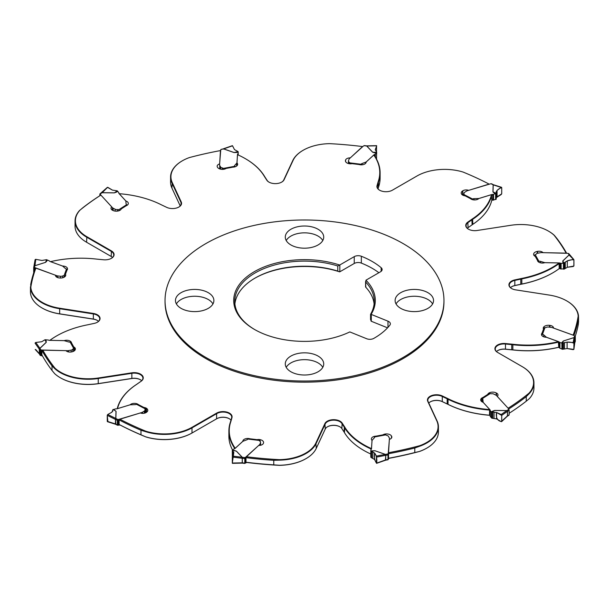 <?xml version="1.0" encoding="UTF-8"?>
<svg xmlns="http://www.w3.org/2000/svg" width="609" height="609" viewBox="0 0 609 609"><rect width="100%" height="100%" fill="white"/><g stroke="black" fill="none" stroke-linecap="round" stroke-linejoin="round"><path stroke-width="0.91" d="M548.618 231.214A39.433 22.761 180 0 1 548.739 231.283A39.433 22.761 180 0 1 554.357 235.371L556.991 238.553A275.527 159.071 180 0 1 566.568 253.116M510.494 287.654A8.716 5.032 180 0 1 511.826 286.656A8.716 5.032 180 0 1 514.94 285.507L520.893 284.22A41.838 24.154 180 0 1 521.951 284A80.19 46.299 0 0 0 552.591 272.954A80.19 46.299 0 0 0 559.222 268.615L559.024 262.936L544.849 262.654A4.88 2.817 180 0 1 537.473 260.363L535.242 256.381A4.529 2.619 180 0 1 533.69 254.844A5.23 3.022 180 0 1 533.606 254.303A5.23 3.022 180 0 1 537.222 251.433L537.618 251.357A4.529 2.619 180 0 1 543.061 252.666L566.157 253.131A274.826 158.667 0 0 0 554.053 235.188L554.357 235.371M511.712 286.732A9.066 5.237 180 0 1 514.818 285.598L520.771 284.319A42.188 24.36 180 0 1 521.837 284.099A79.84 46.094 0 0 0 552.34 273.098A79.84 46.094 0 0 0 552.47 273.022M561.605 343.149L562.236 342.205A0.7 0.533 -146.2 0 0 562.564 342.205L563.394 341.01L562.434 343.073L559.93 342.54A1.218 0.708 180 0 1 559.458 342.22L559.427 347.868A1.644 0.952 180 0 0 558.78 347.434L558.392 342.174A80.19 46.299 180 0 1 512.786 344.74A41.838 24.154 0 0 0 511.682 344.625L505.417 344.016A8.716 5.032 0 0 0 495.262 348.98A8.716 5.032 0 0 0 497.812 352.535L522.408 366.747A39.433 22.761 180 0 1 533.948 382.833A39.433 22.761 180 0 1 529.274 393.581L528.977 393.193A274.826 158.667 0 0 1 508.119 408.22L497.264 396.436A4.529 2.619 180 0 0 498.002 395.005A4.529 2.619 180 0 0 496.502 393.064L496.502 395.576M497.698 350.617A9.066 5.237 180 0 1 505.478 349.231L511.743 349.832A42.188 24.36 180 0 1 512.854 349.947A79.84 46.094 0 0 0 558.445 347.351M490.154 415.734A1.644 0.952 180 0 0 489.994 415.467L489.537 415.201L489.537 410.07A80.19 46.299 180 0 1 447.813 399.131A41.838 24.154 0 0 0 446.96 398.712L442.058 396.375A8.716 5.032 0 0 0 432.793 395.713A8.716 5.032 0 0 0 427.8 400.265A8.716 5.032 0 0 0 428.097 401.559L437.087 420.964A39.433 22.761 180 0 1 438.427 426.848A39.433 22.761 180 0 1 419.791 446.191L419.631 445.727A274.826 158.667 0 0 1 388.542 452.723L389.349 439.386A4.529 2.619 180 0 0 391.838 437.049A4.529 2.619 180 0 0 391.61 436.242L391.61 437.856M430.228 401.902A9.066 5.237 180 0 1 442.279 401.636L447.181 403.965A42.188 24.36 180 0 1 448.041 404.384A79.84 46.094 0 0 0 489.773 415.3M371.657 451.574L374.535 453.02L376.461 456.08L376.461 463.198L374.535 459.422L371.657 457.846L371.657 451.574L370.812 450.949L374.938 450.744L385.413 454.398L387.979 453.918A1.043 0.601 180 0 1 388.245 453.53L388.245 459.224L388.58 458.41A274.826 158.667 180 0 0 419.631 451.421A39.083 22.563 0 0 0 426.635 448.216A39.083 22.563 0 0 0 426.757 448.14M363.702 450.363A79.84 46.094 0 0 0 363.824 450.439A79.84 46.094 0 0 0 370.797 454.017A80.19 46.299 0 0 1 363.573 450.295A80.19 46.299 0 0 1 344.443 432.603A41.838 24.154 180 0 0 344.062 431.994L341.839 428.561A8.716 5.032 180 0 0 339.837 426.764A8.716 5.032 180 0 0 327.513 426.764A8.716 5.032 180 0 0 325.259 429.018L316.246 448.414A39.433 22.761 0 0 1 306.038 458.615A39.433 22.761 0 0 1 279.417 465.268L273.761 464.857L273.761 460.305A275.527 159.071 180 0 1 246.066 457.679M327.391 426.833A9.066 5.237 180 0 1 339.959 426.833M234.259 450.454L236.322 451.124L232.295 450.302L236.383 451.102L242.291 457.29L244.925 457.618A1.043 0.601 180 0 1 245.496 457.359L245.496 463.053L246.493 462.444A274.826 158.667 180 0 0 279.432 465.352A39.083 22.563 0 0 0 305.794 458.76A39.083 22.563 0 0 0 305.916 458.684M114.797 410.245A0.7 0.442 -54.4 0 1 114.522 410.291L113 409.507L113.708 409.461L116.083 411.418L115.832 418.482L117.842 419.525A1.043 0.601 180 0 1 118.557 419.464L118.557 425.158L119.95 424.922A274.826 158.667 180 0 0 145.947 436.95A39.083 22.563 0 0 0 192.002 433.014L216.614 418.809A9.066 5.237 180 0 1 229.304 418.741M60.382 377.786A39.083 22.563 0 0 0 60.504 377.862A39.083 22.563 0 0 0 98.247 383.7L131.856 378.509A9.066 5.237 180 0 1 140.481 379.795M42.12 308.025A39.083 22.563 0 0 0 42.242 308.093A39.083 22.563 0 0 0 59.758 313.932L93.352 319.139A9.066 5.237 180 0 1 97.288 320.418M322.778 240.525A19.214 11.091 0 0 0 295.479 234.145A19.214 11.091 0 0 0 286.222 240.525M322.778 367.341A19.214 11.091 0 0 0 295.479 360.962A19.214 11.091 0 0 0 286.222 367.341M212.952 303.929A19.214 11.091 0 0 0 185.654 297.55A19.214 11.091 0 0 0 176.397 303.929M432.603 303.929A19.214 11.091 0 0 0 405.305 297.55A19.214 11.091 0 0 0 396.048 303.929M378.889 272.725A76.704 44.282 0 0 0 361.343 263.096A5.58 3.22 180 0 0 354.24 263.469L339.837 271.789A1.743 1.005 180 0 1 339.67 271.873A70.796 40.872 0 0 0 254.813 278.229M387.545 327.832L371.292 321.263A1.743 1.005 180 0 1 371.117 321.179L370.645 319.261M559.222 263.491A80.19 46.299 180 0 1 521.951 278.876A41.838 24.154 0 0 0 520.893 279.097L514.94 280.384A8.716 5.032 0 0 0 509.276 285.096A8.716 5.032 0 0 0 511.712 288.582M559.07 262.989A79.84 46.094 180 0 1 521.837 278.404A42.188 24.36 0 0 0 520.771 278.625L514.818 279.904A9.066 5.237 0 0 0 511.583 288.514A9.066 5.237 0 0 0 515.648 289.861L549.242 295.068A39.083 22.563 180 0 1 566.758 300.907A39.083 22.563 180 0 1 578.177 316.124L578.306 319.969A275.527 159.071 180 0 1 573.952 335.437L574.196 335.719A1.043 0.601 180 0 0 574.637 336.046L574.972 336.198A0.7 0.556 20.2 0 1 575.307 336.731L575.307 341.291A0.7 0.556 20.2 0 1 575.201 341.58M575.201 336.412A275.527 159.071 0 0 0 578.306 324.521L578.306 319.969M578.527 321.544L578.306 324.521M558.392 342.174L558.453 341.603L546.425 337.257A4.88 2.817 180 0 1 541.477 334.44A4.88 2.817 180 0 1 542.025 333.146L543.533 329.058A4.529 2.619 180 0 1 543.258 328.16A4.529 2.619 180 0 1 543.517 327.277A5.23 3.022 180 0 1 549.531 325.343L549.942 325.389A4.529 2.619 180 0 1 553.528 327.954A4.529 2.619 180 0 1 553.528 328.091L573.13 335.163A274.826 158.667 0 0 0 578.177 316.124M496.48 351.545A8.716 5.032 180 0 1 497.812 350.548A8.716 5.032 180 0 1 505.417 349.14L511.682 349.749A41.838 24.154 180 0 1 512.786 349.863A80.19 46.299 0 0 0 558.392 347.297M558.445 341.657A79.84 46.094 180 0 1 512.854 344.252A42.188 24.36 0 0 0 511.743 344.138L505.478 343.537A9.066 5.237 0 0 0 495.916 346.3A9.066 5.237 0 0 0 497.568 352.398L522.157 366.603A39.083 22.563 180 0 1 528.977 393.193M509.139 413.29A275.527 159.071 0 0 0 526.252 401.186L526.252 396.634A275.527 159.071 180 0 1 508.629 409.058M533.948 382.833L533.948 387.963A39.433 22.761 0 0 1 529.274 398.705L526.252 401.186M526.252 396.634L529.274 393.581M428.789 403.059A8.716 5.032 180 0 1 430.35 401.826A8.716 5.032 180 0 1 442.058 401.506L446.96 403.836A41.838 24.154 180 0 1 447.813 404.254A80.19 46.299 0 0 0 489.537 415.201M489.537 410.07L489.773 409.606A79.84 46.094 180 0 1 448.041 398.697A42.188 24.36 0 0 0 447.181 398.271L442.279 395.941A9.066 5.237 0 0 0 431.614 395.576A9.066 5.237 0 0 0 427.754 401.331L436.752 420.735A39.083 22.563 180 0 1 419.631 445.727M388.55 458.265A275.527 159.071 0 0 0 414.782 452.548L414.782 447.996A275.527 159.071 180 0 1 388.55 453.713M419.631 451.421L414.782 452.548M414.782 447.996L419.791 446.191M371.094 449.442L371.094 449A80.19 46.299 180 0 1 344.443 427.48A41.838 24.154 0 0 0 344.062 426.871L341.839 423.438A8.716 5.032 0 0 0 333.26 420.172A8.716 5.032 0 0 0 325.259 423.894L316.246 443.291A39.433 22.761 180 0 1 279.417 460.145L279.432 459.658A274.826 158.667 0 0 1 246.455 456.742L258.703 445.423A4.529 2.619 180 0 0 263.385 443.36L263.469 443.124A5.23 3.022 180 0 0 263.583 442.492A5.23 3.022 180 0 0 260.112 439.652L260.112 441.388M371.094 449L371.467 448.627A79.84 46.094 180 0 1 344.77 427.13A42.188 24.36 0 0 0 344.389 426.513L342.167 423.08A9.066 5.237 0 0 0 333.237 419.685A9.066 5.237 0 0 0 324.917 423.559L315.904 442.956A39.083 22.563 180 0 1 279.432 459.658M246.066 462.231A275.527 159.071 0 0 0 273.761 464.857M273.761 460.305L279.417 460.145M234.815 448.643L234.815 448.521A80.19 46.299 180 0 1 228.885 431.05L228.885 436.173A80.19 46.299 0 0 0 232.608 450.112M228.885 431.05A80.19 46.299 180 0 1 230.369 422.189A41.838 24.154 0 0 0 230.567 421.557L231.618 417.934A8.716 5.032 0 0 0 231.732 417.104A8.716 5.032 0 0 0 226.358 412.453A8.716 5.032 0 0 0 216.857 413.549L192.254 427.746A39.433 22.761 180 0 1 145.764 431.712L145.947 431.256A274.826 158.667 0 0 1 119.92 419.213L140.329 412.948A4.529 2.619 180 0 0 146.175 412.506L146.449 412.323A5.23 3.022 180 0 0 147.797 410.306A5.23 3.022 180 0 0 146.548 408.35L146.548 412.255M234.815 448.521L235.211 448.262A79.84 46.094 180 0 1 230.712 421.946A42.188 24.36 0 0 0 230.91 421.306L231.96 417.683A9.066 5.237 0 0 0 227.172 412.171A9.066 5.237 0 0 0 216.614 413.123L192.002 427.32A39.083 22.563 180 0 1 145.947 431.256M119.265 424.534A275.527 159.071 0 0 0 140.976 434.803L140.976 430.251A275.527 159.071 180 0 1 119.265 419.982M145.947 436.95L140.976 434.803M140.976 430.251L145.764 431.712M54.947 368.125A39.083 22.563 180 0 0 98.247 378.006L131.856 372.815A9.066 5.237 0 0 1 141.821 375.037A9.066 5.237 0 0 1 141.189 381.196L137.147 384.028A42.188 24.36 0 0 1 136.416 384.53A79.84 46.094 180 0 0 117.522 408.624L117.202 408.768A80.19 46.299 180 0 1 136.157 384.682A41.838 24.154 0 0 0 136.88 384.188L140.923 381.356A8.716 5.032 0 0 0 142.909 378.159A8.716 5.032 0 0 0 131.94 373.294L98.338 378.486A39.433 22.761 180 0 1 54.643 368.506L54.947 368.125A274.826 158.667 0 0 1 42.843 350.175L65.939 350.639A4.529 2.619 180 0 0 71.382 351.949L71.778 351.873A5.23 3.022 180 0 0 75.394 349.003A5.23 3.022 180 0 0 75.31 348.462L75.31 349.543M42.097 355.283A275.527 159.071 0 0 0 52.009 370.447L52.009 365.895A275.527 159.071 180 0 1 42.097 350.731M60.504 377.862L60.261 377.717A39.433 22.761 0 0 1 54.643 373.629L52.009 370.447M52.009 365.895L54.643 368.506M49.839 340.347A80.19 46.299 180 0 1 56.409 336.046A80.19 46.299 180 0 1 56.53 335.978M49.778 340.385L49.93 340.317A79.84 46.094 180 0 1 56.66 335.902A79.84 46.094 180 0 1 87.163 324.901A42.188 24.36 0 0 0 88.229 324.681L94.182 323.402A9.066 5.237 0 0 0 97.417 322.199A9.066 5.237 0 0 0 93.352 313.445L59.758 308.238A39.083 22.563 180 0 1 30.823 287.182L30.694 284.479A275.527 159.071 180 0 1 35.246 268.485M42.242 308.093L41.998 307.948A39.433 22.761 0 0 1 30.473 292.579L30.45 291.749M30.45 286.847L30.473 287.456A39.433 22.761 180 0 0 59.667 308.717L59.667 313.841L93.268 319.047A8.716 5.032 180 0 1 97.174 320.349A8.716 5.032 180 0 1 98.506 321.346M62.575 266.095L62.575 266.049A4.88 2.817 180 0 1 67.523 268.866A4.88 2.817 180 0 1 66.975 270.16L65.468 274.248A4.529 2.619 180 0 1 65.742 275.146A4.529 2.619 180 0 1 65.483 276.029A5.23 3.022 180 0 1 59.469 277.963L59.058 277.917A4.529 2.619 180 0 1 55.472 275.352A4.529 2.619 180 0 1 55.472 275.215L35.87 268.143A274.826 158.667 0 0 0 30.823 287.182M62.575 266.049L50.555 261.649A79.84 46.094 180 0 1 96.146 259.053A42.188 24.36 0 0 0 97.257 259.168L103.522 259.769A9.066 5.237 0 0 0 111.432 258.315A9.066 5.237 0 0 0 111.432 250.908L86.843 236.703A39.083 22.563 180 0 1 80.023 210.113L82.748 207.814A275.527 159.071 180 0 1 100.538 195.276M125.827 201.122L125.827 200.985A4.88 2.817 180 0 1 128.316 203.436A4.88 2.817 180 0 1 126.071 205.812L121.229 208.917A4.529 2.619 180 0 1 119.699 210.463A5.23 3.022 180 0 1 112.81 210.402L112.498 210.242A4.529 2.619 180 0 1 110.998 208.301A4.529 2.619 180 0 1 111.736 206.87L100.881 195.086A274.826 158.667 0 0 0 80.023 210.113M125.827 200.985L119.227 193.7A79.84 46.094 180 0 1 160.959 204.616A42.188 24.36 0 0 0 161.819 205.035L166.721 207.364A9.066 5.237 0 0 0 178.894 207.03A9.066 5.237 0 0 0 181.246 201.975L172.248 182.571A39.083 22.563 180 0 1 182.365 160.784A39.083 22.563 180 0 1 189.369 157.579A274.826 158.667 0 0 1 220.458 150.583L219.651 163.92A4.529 2.619 180 0 0 217.162 166.257A4.529 2.619 180 0 0 217.39 167.064L217.52 167.292A5.23 3.022 180 0 0 223.427 169.332A4.529 2.619 180 0 0 226.091 168.434L232.981 167.148A4.88 2.817 180 0 0 237.632 164.331A4.88 2.817 180 0 0 236.947 162.892L237.533 154.678A79.84 46.094 180 0 1 245.176 158.561A79.84 46.094 180 0 1 264.23 176.176A42.188 24.36 0 0 0 264.611 176.793L266.833 180.226A9.066 5.237 0 0 0 268.912 182.091A9.066 5.237 0 0 0 281.739 182.091A9.066 5.237 0 0 0 284.083 179.746L293.096 160.35A39.083 22.563 180 0 1 303.206 150.24A39.083 22.563 180 0 1 329.568 143.648A274.826 158.667 0 0 1 362.545 146.563L350.297 157.883A4.529 2.619 180 0 0 345.615 159.946L345.615 161.644M245.298 158.637A80.19 46.299 180 0 1 245.427 158.705A80.19 46.299 180 0 1 264.557 176.397A41.838 24.154 0 0 0 264.938 177.006L267.161 180.439A8.716 5.032 0 0 0 269.041 182.167M378.029 188.836L378.433 187.443A41.838 24.154 180 0 1 378.631 186.811A80.19 46.299 0 0 0 380.115 177.95L380.115 172.827A80.19 46.299 180 0 1 378.631 181.688A41.838 24.154 0 0 0 378.433 182.319L377.382 185.943A8.716 5.032 0 0 0 377.268 186.773A8.716 5.032 0 0 0 379.696 190.259M467.301 228.284A8.716 5.032 180 0 1 468.077 227.644L472.12 224.812A41.838 24.154 180 0 1 472.843 224.318A80.19 46.299 0 0 0 491.798 200.232L491.402 194.652L478.872 198.496A4.88 2.817 180 0 1 470.498 198.641L465.124 195.839A4.529 2.619 180 0 1 462.452 194.956A5.23 3.022 180 0 1 461.203 193A5.23 3.022 180 0 1 462.551 190.982L462.825 190.8A4.529 2.619 180 0 1 468.671 190.358L489.08 184.093A274.826 158.667 0 0 0 463.053 172.05A39.083 22.563 180 0 0 416.998 175.986L392.386 190.191A9.066 5.237 0 0 1 379.574 190.183A9.066 5.237 0 0 1 377.04 185.623L378.09 182.007A42.188 24.36 0 0 1 378.288 181.36A79.84 46.094 180 0 0 373.789 155.044L374.185 155.356A80.19 46.299 180 0 1 380.115 172.827M491.798 195.108A80.19 46.299 180 0 1 472.843 219.194A41.838 24.154 0 0 0 472.12 219.689L468.077 222.521A8.716 5.032 0 0 0 466.091 225.718A8.716 5.032 0 0 0 468.519 229.205M491.478 194.682A79.84 46.094 180 0 1 472.584 218.776A42.188 24.36 0 0 0 471.853 219.278L467.811 222.11A9.066 5.237 0 0 0 468.397 229.136A9.066 5.237 0 0 0 477.144 230.491L510.753 225.3A39.083 22.563 180 0 1 548.496 231.138A39.083 22.563 180 0 1 554.053 235.188M370.645 314.153L371.117 314.351A70.796 40.872 0 0 0 365.948 280.209L365.796 282.165A69.746 40.27 180 0 1 374.246 301.379A69.746 40.27 180 0 1 370.645 314.153L371.117 314.351A1.743 1.005 0 0 0 371.292 314.434L387.979 321.179A5.58 3.22 0 0 1 390.361 323.813A5.58 3.22 0 0 1 389.859 325.153A76.704 44.282 180 0 1 373.789 338.398A5.58 3.22 0 0 1 366.679 338.741L350 331.996A1.743 1.005 0 0 0 349.802 331.928A70.796 40.872 0 0 1 254.44 329.416L254.44 329.416A70.796 40.872 0 0 1 254.44 271.614A70.796 40.872 0 0 1 339.67 265.037A1.743 1.005 0 0 0 339.837 264.953L354.24 256.64A5.58 3.22 0 0 1 361.343 256.26A76.704 44.282 180 0 1 381.15 267.694A5.58 3.22 0 0 1 382.132 269.521A5.58 3.22 0 0 1 380.496 271.797L366.093 280.11A1.743 1.005 0 0 0 365.948 280.209M405.305 290.721A19.214 11.091 180 0 1 433.539 300.511A19.214 11.091 180 0 1 414.326 311.61A19.214 11.091 180 0 1 395.112 300.511A19.214 11.091 180 0 1 405.305 290.721M185.654 290.721A19.214 11.091 180 0 1 213.888 300.511A19.214 11.091 180 0 1 194.674 311.61A19.214 11.091 180 0 1 175.461 300.511A19.214 11.091 180 0 1 185.654 290.721M369.975 371.604A139.461 80.517 180 0 1 165.039 300.511A139.461 80.517 180 0 1 304.5 219.994A139.461 80.517 180 0 1 443.961 300.511A139.461 80.517 180 0 1 369.975 371.604M295.479 354.126A19.214 11.091 180 0 1 323.714 363.923A19.214 11.091 180 0 1 304.5 375.015A19.214 11.091 180 0 1 285.286 363.923A19.214 11.091 180 0 1 295.479 354.126M295.479 227.309A19.214 11.091 180 0 1 323.714 237.107A19.214 11.091 180 0 1 304.5 248.198A19.214 11.091 180 0 1 285.286 237.107A19.214 11.091 180 0 1 295.479 227.309M443.961 300.511L443.961 301.653A139.461 80.517 180 0 1 369.975 372.746A139.461 80.517 180 0 1 165.039 301.653L165.039 300.511M373.789 155.044L366.169 161.979A4.88 2.817 180 0 1 366.169 162.017A4.88 2.817 180 0 1 359.051 164.521L351.964 163.654A4.529 2.619 180 0 1 348.888 163.654A5.23 3.022 180 0 1 345.417 160.814A5.23 3.022 180 0 1 345.531 160.182L345.615 159.946M49.93 340.317L64.151 340.652A4.88 2.817 180 0 1 71.527 342.943L73.758 346.924A4.529 2.619 180 0 1 75.31 348.462M117.522 408.624L130.128 404.81A4.88 2.817 180 0 1 138.502 404.665L143.876 407.467A4.529 2.619 180 0 1 146.548 408.35M235.211 448.262L242.831 441.327A4.88 2.817 180 0 1 242.831 441.289A4.88 2.817 180 0 1 249.949 438.784L257.036 439.66A4.529 2.619 180 0 1 260.112 439.652M371.467 448.627L372.053 440.414A4.88 2.817 180 0 1 371.368 438.975A4.88 2.817 180 0 1 376.019 436.158L382.909 434.872A4.529 2.619 180 0 1 385.573 433.973A5.23 3.022 180 0 1 391.48 436.014L391.61 436.242M489.773 409.606L483.173 402.328A4.88 2.817 180 0 1 480.684 399.869A4.88 2.817 180 0 1 482.929 397.494L487.771 394.388A4.529 2.619 180 0 1 489.301 392.843A5.23 3.022 180 0 1 496.19 392.904L496.502 393.064M374.101 303.929A69.746 40.27 0 0 0 365.796 287.273L365.948 287.045M365.583 286.968L365.583 281.51L365.796 287.273M339.67 271.873L337.774 271.096A69.746 40.27 0 0 0 255.186 278.016A69.746 40.27 0 0 0 255.179 278.016A69.746 40.27 0 0 0 234.899 303.929M254.813 329.629A69.746 40.27 180 0 1 234.754 301.379A69.746 40.27 180 0 1 255.186 272.901A69.746 40.27 180 0 1 337.774 265.988L339.67 265.037M281.609 182.167A8.716 5.032 0 0 0 283.741 179.982L292.754 160.586A39.433 22.761 180 0 1 302.962 150.385A39.433 22.761 180 0 1 303.084 150.316M236.947 165.77L236.947 162.892M178.772 207.098A8.716 5.032 0 0 0 181.2 203.612A8.716 5.032 0 0 0 180.903 202.31L171.913 182.913A39.433 22.761 180 0 1 170.573 177.029L170.573 182.152A39.433 22.761 0 0 0 171.913 188.036L180.211 205.941M170.573 177.029A39.433 22.761 180 0 1 182.121 160.928A39.433 22.761 180 0 1 182.243 160.86M111.302 258.383A8.716 5.032 0 0 0 113.738 254.897A8.716 5.032 0 0 0 111.188 251.334L86.592 237.129A39.433 22.761 180 0 1 75.052 221.037L75.052 226.167A39.433 22.761 0 0 0 86.592 242.253L111.188 256.465A8.716 5.032 180 0 1 112.52 257.455M75.052 221.037A39.433 22.761 180 0 1 79.726 210.295M65.468 274.248L65.468 276.044M41.998 307.948A39.433 22.761 0 0 0 59.667 313.841L59.758 313.932M97.288 322.268A8.716 5.032 0 0 0 99.724 318.781A8.716 5.032 0 0 0 93.268 313.924L59.667 308.717L59.758 308.238M73.758 346.924L73.758 347.488M71.527 342.943L71.527 343.506M60.261 377.717A39.433 22.761 0 0 0 98.338 383.609L131.94 378.417A8.716 5.032 180 0 1 140.359 379.719A8.716 5.032 180 0 1 141.699 380.716M143.876 407.467L143.876 407.87M138.502 404.665L138.502 405.076M145.764 436.836A39.433 22.761 0 0 0 192.254 432.87L216.857 418.672A8.716 5.032 180 0 1 229.182 418.672A8.716 5.032 180 0 1 230.971 420.164M419.791 451.315A39.433 22.761 0 0 0 426.879 448.072A39.433 22.761 0 0 0 438.427 431.971L438.427 426.848M487.771 394.388L487.771 394.815M482.929 397.494L482.929 397.921M543.517 327.277L543.533 329.667M542.025 333.146L542.025 333.755M566.88 300.975A39.433 22.761 180 0 1 567.002 301.052A39.433 22.761 180 0 1 578.527 316.421M495.292 193.845L494.204 193.061A0.7 0.442 125.6 0 0 494.478 192.855L492.993 191.888L496 193.259L493.549 194.385A1.218 0.708 180 0 1 492.833 194.461L492.75 194.454A1.644 0.952 0 0 0 491.775 194.56L479.595 198.298A3.487 2.01 180 0 1 478.141 198.534L474.008 198.656A2.786 1.614 0 0 0 472.462 198.983L472.074 199.326A0.875 0.48 117.5 0 0 471.983 199.493M494.204 193.061L492.917 191.888A0.7 0.571 -178.1 0 0 492.993 191.888L493.221 184.862L501.725 187.641L501.725 193.624L501.23 194.507L496.244 197.689M492.917 191.888L493.168 184.824L491.159 183.781A1.043 0.601 180 0 1 490.443 183.842L467.392 190.731A3.487 2.01 180 0 0 466.433 191.165L464.614 192.33A2.619 1.507 180 0 0 463.944 193.335A2.619 1.507 180 0 0 463.997 193.632A1.743 1.005 0 0 1 464.028 193.822A1.743 1.005 0 0 1 463.685 194.416L463.578 194.515A0.875 0.48 117.5 0 0 463.129 195.329M491.798 200.247A1.644 0.952 180 0 1 492.75 200.148L492.833 200.155A1.218 0.708 0 0 0 493.549 200.079L496.244 199.006L496.168 191.843L497.066 190.419L501.23 187.397L501.725 187.641M495.597 199.516L495.597 193.685M496.008 199.486L496.244 192.733M493.564 185.06L493.221 184.862A0.7 0.571 -178.1 0 1 493.145 184.87M496.236 192.787L496.244 199.006M491.159 183.781L491.44 183.728A0.7 0.381 -62.5 0 1 491.524 183.758L493.419 184.74M564.672 262.593L567.284 260.865L573.206 259.396L573.922 259.83L573.922 265.813L573.206 266.514L567.284 267.267L564.672 268.866L564.672 262.593L563.439 263.309L561.125 263.332A1.218 0.708 180 0 1 560.432 263.187L560.371 263.157A1.644 0.952 0 0 0 559.435 262.966L545.649 262.692A3.487 2.01 180 0 1 544.187 262.471L540.495 261.383A2.786 1.614 0 0 0 538.881 261.223L538.364 261.428A0.875 0.678 150.6 0 0 538.158 261.672M563.097 263.37L562.731 260.987A0.7 0.487 -133.8 0 0 562.8 261.002L563.98 263.027M562.731 260.987L569.065 254.935L568.235 253.458A1.043 0.601 180 0 1 567.565 253.298L541.629 252.613A3.487 2.01 180 0 0 540.427 252.712L537.846 253.199A2.619 1.507 180 0 0 536.179 254.143A1.743 1.005 0 0 1 535.227 254.737L535.067 254.79A0.875 0.678 150.6 0 0 534.405 255.613L534.405 255.849M559.161 268.653L559.435 268.66A1.644 0.952 180 0 1 560.371 268.851L560.432 268.881A1.218 0.708 0 0 0 561.125 269.018L564.672 268.866M562.83 262.372A0.7 0.563 164.9 0 0 563.173 262.266L562.8 261.002L569.08 254.988L573.922 259.83M563.439 269.14L563.439 263.309M569.674 255.278L569.08 254.988A0.7 0.487 -133.8 0 1 569.012 254.973M568.235 253.458L568.585 253.504A0.7 0.54 -29.4 0 1 568.913 253.938M559.458 342.22L559.427 342.182A1.644 0.952 0 0 0 558.78 341.74L547.08 337.523A3.487 2.01 180 0 1 546.007 336.914L543.753 334.904A2.786 1.614 0 0 0 542.49 334.295L541.987 334.349A0.875 0.693 -159.8 0 0 541.652 334.874L541.652 335.178M562.236 342.205L563.355 340.979L574.043 337.614L573.191 342.532L573.922 343.187L574.789 338.178L574.005 337.584L574.797 338.117A0.7 0.442 -1 0 0 574.789 338.17L574.789 338.17A0.7 0.403 -0 0 1 574.797 338.124L574.782 342.814L575.284 341.443M573.944 335.437L552.333 327.634A3.487 2.01 180 0 0 551.206 327.376L548.549 327.048A2.619 1.507 180 0 0 546.281 327.391A1.743 1.005 0 0 1 544.948 327.627L544.773 327.627A0.875 0.693 -159.8 0 0 544.096 328.243M559.458 347.914A1.218 0.708 0 0 0 559.93 348.234L562.434 349.307L563.394 349.163L563.394 342.89L567.101 342.144L573.191 342.532M562.457 349.307L562.457 343.073L563.394 342.89M573.922 343.187L573.922 349.17L573.191 349.65L567.101 348.546L563.394 349.163M574.767 342.852L573.914 349.231L574.789 338.178M574.637 336.046L574.081 337.607M492.75 412.065L496.548 412.476L501.177 414.523L501.725 415.376L501.725 421.359L501.177 421.641L496.548 418.878L492.75 418.337L492.75 412.065L491.394 411.912L490.298 410.801A1.218 0.708 180 0 1 490.154 410.474A1.218 0.708 180 0 1 490.169 410.382L490.176 410.337A1.644 0.952 0 0 0 490.192 410.222A1.644 0.952 0 0 0 489.994 409.773L483.516 402.747A3.487 2.01 180 0 1 483.112 401.902L482.899 399.512A2.786 1.614 0 0 0 482.336 398.629L481.978 398.545A0.875 0.525 -122.7 0 0 481.719 398.979L481.719 401.605M491.227 411.806L494.622 410.436L491.775 411.943M494.622 410.436L506.855 410.58L508.66 409.423A1.043 0.601 180 0 1 508.538 409.134A1.043 0.601 180 0 1 508.561 409.004L508.629 409.385M481.902 398.583L489.758 393.543A0.875 0.525 -122.7 0 1 490.1 393.513L490.237 393.559A1.743 1.005 0 0 0 491.608 393.734A2.619 1.507 180 0 1 493.861 394.099L495.878 395.142A3.487 2.01 180 0 1 496.624 395.698L508.629 408.784M490.169 410.557L490.169 416.076A1.218 0.708 0 0 0 490.154 416.16A1.218 0.708 0 0 0 490.298 416.495L491.775 418.177L492.75 418.337M492.582 411.174L494.622 410.474L506.779 410.603L501.177 414.523M491.387 417.744L491.387 411.912L492.803 411.258L491.539 411.912M501.725 415.376L507.449 411.387L506.787 410.565M501.177 421.641L507.449 415.924L507.449 411.387A0.7 0.426 -3.2 0 1 507.503 411.341A0.7 0.403 -0 0 0 507.449 411.387M506.825 416.305L507.449 415.924A0.7 0.403 0 0 1 507.503 415.886L509.139 414.843A0.7 0.426 57.3 0 1 508.88 415.201M508.66 409.423L508.88 409.659A0.7 0.426 57.3 0 1 509.139 410.283L509.139 414.843M506.825 410.603L507.503 411.341L507.503 415.886M370.812 450.949L370.881 449.815A1.218 0.708 180 0 1 371.125 449.412L371.178 449.381A1.644 0.952 0 0 0 371.505 448.841L371.985 440.878A3.487 2.01 180 0 1 372.365 440.033L374.246 437.901A2.786 1.614 0 0 0 374.55 437.171A2.786 1.614 0 0 0 374.527 436.973L374.307 437.833M388.245 453.53L389.44 438.556A3.487 2.01 180 0 0 389.44 438.488A3.487 2.01 180 0 0 389.273 437.863L388.428 436.371A2.619 1.507 180 0 0 386.791 435.412A1.743 1.005 0 0 1 385.756 434.864L385.489 434.917M371.657 457.846L370.828 457.192L370.797 451.079L374.9 450.774L370.934 451.193M372.533 450.797L370.828 451.109M376.461 456.08L385.322 454.405L374.938 450.744M376.689 457.062L385.725 455.349L385.36 454.367M376.461 463.198L385.725 459.886L385.725 455.349A0.7 0.411 -4.5 0 1 385.809 455.319L385.809 455.326A0.7 0.403 -0 0 0 385.725 455.349M387.979 453.918L387.979 459.612M385.36 454.413A0.7 0.495 -44.6 0 0 385.413 454.398L385.809 455.319L388.139 454.885M385.809 455.326L385.413 460.092L385.809 459.871A0.7 0.403 0 0 0 385.725 459.886A0.7 0.388 4.4 0 1 385.809 459.871L388.139 459.437M232.63 450.097L233.673 449.13A1.218 0.708 180 0 1 234.237 448.848L234.305 448.833A1.644 0.952 0 0 0 235.059 448.46L242.374 441.708A3.487 2.01 180 0 1 243.433 441.083L246.904 439.782A2.786 1.614 0 0 0 247.954 439.059L248.175 439.081M245.496 457.359L259.495 444.737A3.487 2.01 180 0 0 259.952 444.09L259.952 445.369M259.533 440.794L259.51 440.474A1.743 1.005 0 0 0 259.495 440.581A1.743 1.005 0 0 0 259.929 441.243A2.619 1.507 180 0 1 260.568 442.241A2.619 1.507 180 0 1 260.515 442.553L259.952 444.09M245.496 463.053A1.043 0.601 0 0 0 244.925 463.312L244.795 457.884L244.788 463.426L242.275 463.122M232.44 450.188L234.13 450.569L232.341 450.203M259.533 440.391L259.678 441.03M232.326 456.75L232.295 450.31L233.833 452.525L232.463 456.072L242.207 457.268L236.322 451.124A0.7 0.495 -43.7 0 0 236.383 451.102M232.463 456.072L232.311 457.062L242.237 458.28L242.207 457.268A0.7 0.495 -43.7 0 0 242.268 457.252M232.311 457.062L232.311 463.038L242.245 462.817L242.245 458.28A0.7 0.396 -4.5 0 1 242.329 458.28A0.7 0.403 -0 0 0 242.245 458.28M242.23 457.29A0.7 0.571 0.6 0 0 242.291 457.29L242.329 462.832L244.727 463.129M113.708 409.461L115.451 408.921A1.218 0.708 180 0 1 116.167 408.845L116.25 408.852A1.644 0.952 0 0 0 117.225 408.746L129.405 405.008A3.487 2.01 180 0 1 130.859 404.779L134.992 404.65A2.786 1.614 0 0 0 136.538 404.323L136.926 404.262A0.875 0.48 -62.5 0 1 136.972 404.285L145.703 408.822A0.875 0.48 -62.5 0 1 145.886 409.225L145.886 412.666M118.557 419.464L141.608 412.575A3.487 2.01 180 0 0 142.567 412.148L142.567 413.366M145.422 412.887L145.315 408.89A1.743 1.005 0 0 0 144.972 409.484A1.743 1.005 0 0 0 145.003 409.674A2.619 1.507 180 0 1 145.056 409.971A2.619 1.507 180 0 1 144.386 410.976L142.567 412.148M118.557 425.158A1.043 0.601 0 0 0 117.842 425.219L117.56 419.73A0.7 0.381 117.5 0 0 117.331 420.37L117.331 424.922A0.7 0.381 117.5 0 0 117.56 425.272M113.388 409.476L114.522 410.291L113.19 409.446M112.992 409.514L111.934 412.179L107.77 414.493L115.779 418.436L116.007 411.418A0.7 0.571 1.9 0 0 116.083 411.418M111.934 412.179L107.763 414.501L107.275 415.376L115.436 419.403L115.779 418.436A0.7 0.571 1.9 0 0 115.855 418.444M107.862 421.542L107.275 415.368L107.275 421.359L115.436 423.94L115.504 419.434A0.7 0.403 -0 0 0 115.436 419.403M107.275 421.359L107.77 421.603M115.779 418.467A0.7 0.495 45.4 0 0 115.832 418.482L115.504 419.426L117.331 420.37M115.504 419.434L115.832 424.176M115.504 423.971A0.7 0.403 0 0 0 115.436 423.94A0.7 0.426 3.6 0 1 115.504 423.978L117.331 424.922M41.716 341.733L35.794 342.486L41.716 341.733L45.02 339.738L47.875 339.982A1.218 0.708 180 0 1 48.568 340.119L48.629 340.149A1.644 0.952 0 0 0 49.565 340.34L63.351 340.614A3.487 2.01 180 0 1 64.813 340.834L68.505 341.923A2.786 1.614 0 0 0 70.119 342.083L70.636 342.159A0.875 0.678 -29.4 0 1 70.895 342.395L74.526 348.843A0.875 0.678 -29.4 0 1 74.595 349.117L74.595 350.601M45.903 339.936L46.269 342.319A0.7 0.487 46.2 0 1 46.2 342.296L45.02 339.738M46.269 342.319L39.935 348.371L40.765 349.848A1.043 0.601 180 0 1 41.435 350.008L67.371 350.693A3.487 2.01 180 0 0 68.573 350.594L68.573 351.949M73.933 351.096L73.773 348.569A1.743 1.005 0 0 0 72.821 349.163A2.619 1.507 180 0 1 71.154 350.114L68.573 350.594M42.432 355.884L41.435 355.702A1.043 0.601 0 0 0 40.765 355.542L40.415 349.954A0.7 0.54 150.6 0 0 40.087 350.51L40.087 355.062A0.7 0.54 150.6 0 0 40.415 355.496M46.17 340.933A0.7 0.563 -15.1 0 1 45.827 340.888L46.2 342.296L39.92 348.31L35.794 342.486L35.078 343.187L39.296 349.124L39.92 348.31A0.7 0.487 46.2 0 0 39.988 348.34M45.546 339.852L45.827 340.888L45.294 339.753M73.933 348.546A0.875 0.678 -29.4 0 1 74.526 348.843M39.296 349.124L39.326 349.17A0.7 0.403 -0 0 0 39.296 349.124L39.296 353.662L35.794 349.604M39.905 354.035L39.296 353.669A0.7 0.403 0 0 1 39.326 353.707L39.935 354.065L39.326 353.722A0.7 0.434 1.5 0 0 39.296 353.669M39.905 348.333L39.326 349.163L40.087 350.51M47.395 260.157L46.764 261.101A0.7 0.533 33.8 0 1 46.436 260.949L45.606 262.289L46.566 259.693L49.07 260.766A1.218 0.708 180 0 1 49.542 261.086L49.573 261.132A1.644 0.952 0 0 0 50.22 261.565L61.92 265.783A3.487 2.01 180 0 1 62.993 266.392L65.247 268.402A2.786 1.614 0 0 0 66.51 269.011L67.013 269.239A0.875 0.693 20.2 0 1 67.325 269.665M46.764 261.101L45.645 262.327L34.957 265.684L35.809 259.35L35.078 259.83L33.716 267.557A0.7 0.556 -159.8 0 0 33.693 267.709L33.693 272.269A0.7 0.556 -159.8 0 0 33.799 272.588M45.645 262.327L34.919 265.737L34.363 267.26A1.043 0.601 180 0 1 34.804 267.587L56.667 275.671A3.487 2.01 180 0 0 57.794 275.93L57.794 277.643M64.227 277.164L64.052 275.679A1.743 1.005 0 0 0 62.719 275.923A2.619 1.507 180 0 1 60.451 276.258L57.794 275.93M64.227 275.71A0.875 0.693 20.2 0 1 64.904 276.486L64.904 276.684M46.543 259.693L41.899 260.454L35.809 259.35M34.211 266.285L34.995 265.722M34.218 266.217L35.078 259.83M34.363 267.26L34.028 267.26A0.7 0.556 -159.8 0 0 33.716 267.557M34.919 265.699L34.226 266.171M107.42 187.321L112.452 190.122L117.21 190.815L118.702 192.505A1.218 0.708 180 0 1 118.846 192.84A1.218 0.708 180 0 1 118.831 192.924L118.824 192.969A1.644 0.952 0 0 0 118.808 193.083A1.644 0.952 0 0 0 119.006 193.533L125.484 200.559A3.487 2.01 180 0 1 125.888 201.404L126.101 203.794A2.786 1.614 0 0 0 126.664 204.677L127.022 205.043A0.875 0.525 57.3 0 1 127.152 205.263M117.773 191.5L114.378 192.87L117.225 190.823M101.551 193.076L100.34 193.883A1.043 0.601 180 0 1 100.462 194.172A1.043 0.601 180 0 1 100.439 194.301L100.378 194.56M118.9 210.783L118.763 209.747A1.743 1.005 0 0 0 117.392 209.572A2.619 1.507 180 0 1 115.139 209.214L113.122 208.164A3.487 2.01 180 0 1 112.376 207.608L100.371 194.522M116.418 192.132L114.378 192.825L102.221 192.695L107.275 187.641M118.9 209.823A0.875 0.525 57.3 0 1 119.394 210.6M112.452 190.122L107.823 187.359M102.145 192.726L101.497 193.106M100.34 193.883L100.12 193.799A0.7 0.426 -122.7 0 0 99.861 194.157L99.861 195.71M232.531 145.795L234.465 149.578L238.066 151.572L238.119 153.491A1.218 0.708 180 0 1 237.875 153.894L237.822 153.932A1.644 0.952 0 0 0 237.495 154.465L237.015 162.428A3.487 2.01 180 0 1 236.635 163.273L234.754 165.404A2.786 1.614 0 0 0 234.45 166.135A2.786 1.614 0 0 0 234.473 166.333L234.625 166.935M238.188 152.357L234.062 152.562L238.066 151.572M234.062 152.562L223.587 148.908L221.021 149.388A1.043 0.601 180 0 1 220.755 149.776L219.56 164.75A3.487 2.01 180 0 0 219.56 164.818A3.487 2.01 180 0 0 219.727 165.442L219.727 168.929M223.305 169.348L223.244 168.442A1.743 1.005 0 0 0 222.209 167.894A2.619 1.507 180 0 1 220.572 166.935L219.727 165.442M238.195 152.09L238.195 154.983L238.203 152.052L234.1 152.524L223.678 148.9L232.539 145.802L234.465 149.578M236.467 152.509L238.172 151.808M223.305 168.548L223.503 169.325M223.587 148.908L223.191 149.129L223.587 148.908A0.7 0.495 135.4 0 0 223.64 148.885L223.64 148.939M376.674 152.25L375.243 149.692L376.705 152.456L375.327 154.184A1.218 0.708 180 0 1 374.763 154.458L374.695 154.473A1.644 0.952 0 0 0 373.941 154.846L366.626 161.598A3.487 2.01 180 0 1 365.567 162.222L362.096 163.524A2.786 1.614 0 0 0 361.046 164.247L360.886 164.681M376.37 153.217L372.617 152.204A0.7 0.495 136.3 0 0 372.678 152.181L376.705 152.463M372.617 152.204L366.709 146.015L364.075 145.688A1.043 0.601 180 0 1 363.504 145.947L349.505 158.568A3.487 2.01 180 0 0 349.048 159.215L348.485 160.753A2.619 1.507 180 0 0 348.432 161.065A2.619 1.507 180 0 0 349.071 162.063A1.743 1.005 0 0 1 349.505 162.725A1.743 1.005 0 0 1 349.49 162.831L349.338 163.737M376.392 158.888L376.705 152.456M374.741 152.851L372.678 152.181L366.793 146.031L376.537 145.817L376.537 152.928M376.552 158.812L376.552 152.981L374.87 152.585L376.659 152.707M375.243 149.692L376.689 145.962M497.066 190.419L497.066 196.821L501.687 193.875L501.732 187.701C500.431 187.884 498.87 188.79 497.066 190.419L497.066 196.821M567.284 260.865L567.284 267.267L573.861 266.049L573.922 259.891C572.072 259.586 569.857 259.906 567.284 260.865L567.284 267.267M567.101 342.144L567.101 348.546L573.861 349.391L573.922 343.248C572.018 342.365 569.742 341.992 567.101 342.144L567.101 348.546M496.548 412.476C495.619 416.67 497.058 421.032 501.687 421.565L501.732 415.437L496.548 412.476L496.548 418.878M374.535 453.02C374.093 457.648 374.809 461.051 376.674 463.228C377.169 458.63 376.461 455.22 374.535 453.02L374.535 459.422M232.311 463.053L233.757 452.906M107.291 415.201L107.633 414.592M35.109 343.019L35.596 342.54M35.109 259.67L35.619 259.343M35.794 259.35L41.899 260.454M521.837 278.404L521.837 284.099M512.854 344.252L512.854 349.947M448.041 398.697L448.041 404.384M344.77 427.13L344.443 432.603M378.288 181.36L378.631 186.811M472.584 218.776L472.843 224.318M467.811 222.11L468.077 227.644M471.853 219.278L472.12 224.812M387.979 327.368L387.979 321.179M371.292 314.434L371.292 321.263M381.15 271.34L381.15 267.694M361.343 256.26L361.343 263.096M354.24 263.469L354.24 256.64M339.837 264.953L339.837 271.789M337.774 271.096L337.774 265.988M462.825 190.8L462.825 195.184M462.551 190.982L462.551 195.025M377.04 185.623L377.382 187.602M378.09 182.007L378.433 187.443M345.531 160.182L345.531 161.438M172.248 182.571L171.913 188.036M181.246 201.975L180.903 204.913M86.843 236.703L86.592 242.253M111.432 250.908L111.188 256.465M93.352 313.445L93.352 319.139M98.247 378.006L98.247 383.7M131.856 372.815L131.856 378.509M192.002 427.32L192.002 433.014M216.614 413.123L216.614 418.809M315.904 442.956L316.246 448.414M324.917 423.559L325.259 429.018M342.167 423.08L341.839 428.561M344.389 426.513L344.062 431.994M385.573 433.973L385.573 434.727L374.413 436.813L374.413 437.673M391.48 436.014L391.48 438.061M442.279 395.941L442.279 401.636M447.181 398.271L447.181 403.965M489.301 392.843L489.301 393.833M496.19 392.904L496.19 395.332M505.478 343.537L505.478 349.231M511.743 344.138L511.743 349.832M549.942 325.389L549.942 327.216M549.531 325.343L549.531 327.17M514.818 279.904L514.818 285.598M520.771 278.625L520.771 284.319M537.618 251.357L537.618 253.245M537.222 251.433L537.222 253.367M463.685 194.416L472.462 198.983M495.81 193.472L494.478 192.855L495.612 193.67M463.997 194.02L463.997 193.632M492.75 200.148L492.75 194.454M492.833 194.461L492.833 200.155M491.775 195.078L491.775 194.56M474.008 198.656L474.008 199.912M478.141 199.067L478.141 198.534M493.549 200.079L493.549 194.385M535.227 254.737L538.881 261.223M563.706 263.164L563.173 262.266L563.454 263.294M534.641 256.039L534.405 255.613M560.371 268.851L560.371 263.157M560.432 263.187L560.432 268.881M559.435 268.66L559.435 262.966M540.495 261.383L540.495 262.837M561.125 269.018L561.125 263.332M538.364 261.428L538.364 261.855M563.995 263.019L563.995 269.254M565.259 268.196L565.259 261.939M563.355 340.979L574.005 337.584M544.948 327.627L542.49 334.295M562.137 343.118L562.564 342.205L561.909 343.179M575.307 336.731L574.797 338.117M574.797 342.661L575.307 341.291M559.427 347.868L559.427 342.182M558.78 347.434L558.78 341.74M543.753 334.904L543.753 336.823M559.93 348.234L559.93 342.54M541.987 334.349L541.987 335.696M564.474 348.751L564.474 342.494M561.894 349.01L561.894 343.179M490.237 393.559L482.336 398.629M509.139 410.283L507.503 411.341M508.622 409.377L508.622 408.829M489.994 415.467L489.994 409.773M482.899 399.512L482.899 402.229M483.112 402.305L483.112 401.902M490.298 416.495L490.298 410.801M481.978 398.545L481.978 401.78M491.79 411.95L491.79 418.185M494.028 418.292L494.028 412.034M385.756 434.864L374.527 436.973M388.55 453.263L388.55 458.958M388.458 459.087L388.458 453.393M370.942 451.2L370.942 457.435M372.799 458.174L372.799 451.916M259.51 440.474L247.954 439.059M244.727 458.577L242.329 458.28M260.515 445.27L260.515 442.553M245.99 457.214L245.99 462.909M259.495 445.407L259.495 444.737M245.8 462.992L245.8 457.298M232.569 455.806L232.569 450.835M233.27 454.093L233.27 451.467M145.315 408.89L136.538 404.323M144.386 413.206L144.386 410.976M119.105 419.487L119.105 425.181M141.608 413.275L141.608 412.575M118.869 425.196L118.869 419.502M112.764 411.303L112.764 410.047M73.773 348.569L70.119 342.083M39.326 349.17L39.326 353.722L40.087 355.062M71.154 351.987L71.154 350.114M72.821 351.599L72.821 349.163M41.899 350.183L41.899 355.869M67.371 351.599L67.371 350.693M41.678 355.823L41.678 350.129M41.435 350.008L41.435 355.702M64.052 275.679L66.51 269.011M46.863 259.792L46.436 260.949L47.091 259.974M65.468 274.964L64.904 276.486M60.451 278.031L60.451 276.258M62.719 277.765L62.719 275.923M35.056 267.869L35.056 268.995M56.667 277.133L56.667 275.671M34.903 269.399L34.903 267.762M34.804 267.587L34.804 269.665M34.028 271.896L34.028 267.26M114.378 192.87L102.213 192.741M118.763 209.747L126.664 204.677M117.461 191.005L116.197 191.896L117.606 191.241M115.139 211.102L115.139 209.214M117.392 211.117L117.392 209.572M100.409 194.614L100.409 195.36M112.376 210.174L112.376 207.608M113.122 208.164L113.122 210.554M100.12 195.542L100.12 193.799M223.244 168.442L234.473 166.333M220.572 169.173L220.572 166.935M222.209 169.378L222.209 167.894M220.968 149.555L223.389 148.802M237.822 154.808L237.822 153.932M237.875 153.894L237.875 154.831M234.754 165.404L234.754 166.904M236.635 166.036L236.635 163.273M238.119 154.945L238.119 153.491M349.49 162.831L361.046 164.247M349.071 163.692L349.071 162.063M374.695 156.087L374.695 154.473M374.763 154.458L374.763 156.193M362.096 163.524L362.096 164.795M365.567 163.372L365.567 162.222M375.327 157.061L375.327 154.184M370.554 319.656L370.554 314.396M30.45 291.795L30.45 286.793M578.55 322.207L578.55 317.205M493.389 184.725L501.55 187.306M463.944 194.126L463.944 193.335M568.859 253.717L573.8 259.533M544.126 328.045L541.683 334.684M501.626 421.649L507.327 416.221M509.002 415.155L507.312 416.244M490.154 416.16L490.154 410.474M376.613 463.335L385.657 460.183M388.055 459.742L385.611 460.198M370.797 456.948L370.797 451.086M259.601 440.322L248.107 438.906M232.372 463.335L242.207 463.122M260.568 445.255L260.568 442.241M107.45 421.694L115.611 424.275M117.476 425.242L115.581 424.26M145.056 413.024L145.056 409.971M112.756 411.311L112.756 409.994M35.2 349.467L39.379 353.936M40.141 355.283L39.364 353.913M99.998 193.845L107.374 187.351M118.846 193.266L118.846 192.84M223.343 148.817L232.387 145.665M366.793 145.878L376.628 145.665M366.725 145.878L364.212 145.574M348.432 163.547L348.432 161.065"/></g></svg>
